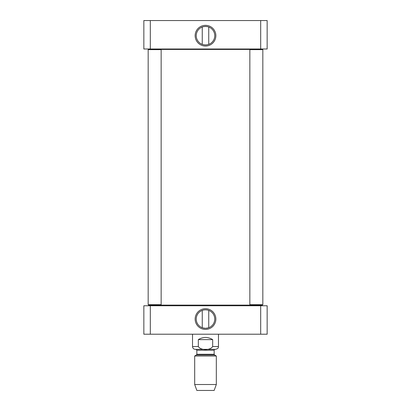 <?xml version="1.0" encoding="UTF-8"?>
<svg xmlns="http://www.w3.org/2000/svg" width="411" height="411" viewBox="0 0 411 411"><rect width="100%" height="100%" fill="white"/><g stroke="black" fill="none" stroke-linecap="round" stroke-linejoin="round"><path stroke-width="0.62" d="M160.937 49.428L250.063 49.428M250.926 305.111L160.074 305.111M198.328 339.614C203.111 336.758 207.889 336.758 212.672 339.614L212.672 346.54C210.221 350.562 200.779 350.562 198.328 346.54L198.328 339.614L212.672 339.614M212.672 346.54L218.477 346.54C217.907 347.393 219.561 347.973 215.667 349.35L195.333 349.35C193.627 349.186 192.687 348.245 192.523 346.54L192.523 334.21M194.686 384.506L196.848 390.45L214.152 390.45L216.314 384.506L216.314 356.008L194.686 356.008L194.686 384.506L216.314 384.506M195.98 349.35L196.848 350.213L196.848 354.256L196.417 355.006L194.686 356.008M208.495 327.834L205.5 328.332L202.505 327.834M208.747 310.387L208.747 327.742M202.505 310.3C204.503 309.688 206.497 309.688 208.495 310.3C206.497 309.688 204.503 309.688 202.505 310.3M260.682 334.21L267.15 334.21L267.15 305.763L143.85 305.763L143.85 334.21L260.682 334.21L260.682 305.763M214.763 319.064A9.263 9.263 0 0 1 200.866 327.089A9.263 9.263 0 0 1 200.866 311.045A9.263 9.263 0 0 1 214.763 319.064M215.847 319.064A10.347 10.347 0 0 0 200.327 310.105A10.347 10.347 0 0 0 200.327 328.024A10.347 10.347 0 0 0 215.847 319.064M150.318 305.763L150.318 334.21M262.393 49.212L262.824 49.644L262.393 49.212L250.278 49.212L249.847 49.644L262.824 49.644L262.824 304.679L249.847 304.679L249.847 49.644M249.847 304.679L250.278 305.111L262.393 305.111L262.824 304.679M161.153 49.644L160.722 49.212L148.607 49.212L148.176 49.644L161.153 49.644L161.153 304.679L148.176 304.679L148.176 49.644M148.176 304.679L148.607 305.111L160.722 305.111L161.153 304.679M202.505 26.926C204.503 26.314 206.497 26.314 208.495 26.926M202.253 44.373L202.253 27.013M208.495 44.46C206.497 45.071 204.503 45.071 202.505 44.46C204.503 45.071 206.497 45.071 208.495 44.46M267.15 20.55L143.85 20.55L143.85 48.996L267.15 48.996L267.15 20.55M196.237 35.69A9.263 9.263 0 0 1 210.134 27.671A9.263 9.263 0 0 1 210.134 43.715A9.263 9.263 0 0 1 196.237 35.69M195.153 35.69A10.347 10.347 0 0 0 210.673 44.65A10.347 10.347 0 0 0 210.673 26.73A10.347 10.347 0 0 0 195.153 35.69M260.682 20.55L260.682 48.996M150.318 20.55L150.318 48.996M192.523 346.54L198.328 346.54M196.417 355.006L214.583 355.006L216.314 356.008M196.848 354.256L214.152 354.256L214.583 355.006M196.848 350.213L214.152 350.213C214.501 349.448 214.789 349.16 215.02 349.35M250.494 305.763L250.926 305.332M160.506 305.763L160.074 305.332M218.477 346.54L218.477 334.21M214.152 354.256L214.152 350.213M202.253 310.387L202.253 327.742M208.747 44.373L208.747 27.013"/></g></svg>
